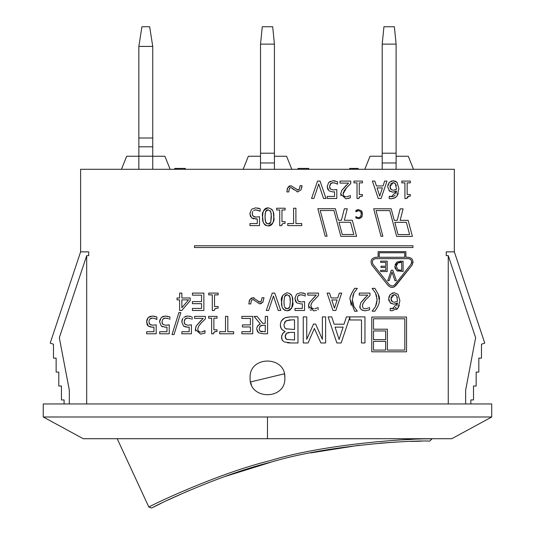 <?xml version="1.0" encoding="UTF-8"?>
<svg xmlns="http://www.w3.org/2000/svg" width="535" height="535" viewBox="0 0 535 535"><rect width="100%" height="100%" fill="white"/><g stroke="black" fill="none" stroke-linecap="round" stroke-linejoin="round"><path stroke-width="0.8" d="M152.749 137.997L152.749 46.418L149.666 26.75L141.929 26.75L138.846 46.418L138.846 137.997L152.749 137.997L152.749 146.804L138.846 146.804L138.846 169.287M152.749 169.287L152.749 146.804M152.749 46.418L138.846 46.418M138.846 137.997L138.846 146.804M274.428 169.287L274.428 44.131L272.689 26.75L262.264 26.75L260.525 44.131L260.525 169.287M274.428 44.131L260.525 44.131M465.637 403.952L465.637 390.162L475.628 337.712L448.256 255.59L446.25 255.676L446.25 251.858L454.342 251.858L454.342 169.287L80.611 169.287L80.611 251.858L50.19 343.116L53.48 344.212L53.48 358.142L56.135 358.142L56.135 372.072L58.79 372.072L58.79 386.009L61.445 386.009L61.445 399.939L64.1 399.939L64.1 403.952M396.107 169.287L396.107 44.131L394.369 26.75L383.943 26.75L382.204 44.131L382.204 169.287M396.107 44.131L382.204 44.131M398.448 440.044L412.037 439.409M431.872 438.72L431.899 438.934C416.123 438.132 327.58 442.933 269.76 460.769C220.942 472.599 157.664 502.097 148.837 507.046L117.212 438.72M271.232 462.113L225.068 476.478M188.347 490.849L167.228 500.379M161.503 503.134L153.873 506.912M148.837 507.046L151.693 508.016C161.015 502.632 222.199 474.084 270.335 462.354C327.333 444.926 412.131 440.111 429.745 441.101L429.812 441.101M421.593 441.161L410.766 441.415M397.211 442.004L380.117 443.174M359.212 445.254L310.668 452.911M284.861 377.877C285.924 400.3 249.029 400.3 250.092 377.877C249.029 355.461 285.924 355.461 284.861 377.877A17.381 17.381 0 0 0 284.379 373.811L250.581 381.943A17.381 17.381 0 0 0 251.417 384.531M80.611 251.858L88.703 251.858L88.703 255.676L86.697 255.676L86.697 403.952M69.316 403.952L69.316 390.162L59.325 337.712L86.697 255.676M454.342 251.858L484.757 343.116L481.473 344.212L481.473 358.142L478.818 358.142L478.818 372.072L476.163 372.072L476.163 386.009L473.508 386.009L473.508 399.939L470.853 399.939L470.853 403.952M448.256 403.952L448.256 255.676M397.217 220.34L400.153 208.864L397.217 220.34L394.255 220.34L391.172 208.784L373.657 208.784L381.007 236.283L373.657 208.784M396.649 236.41L389.747 210.596L396.642 236.41L412.418 236.41L408.125 220.34L400.153 220.34L403.096 208.864L400.153 208.864M405.884 251.657L405.884 257.275L405.884 251.657L378.131 251.657L378.131 257.275L375.737 257.275C371.31 258.211 370.046 260.833 371.945 265.139L388.209 285.623L371.945 265.139M413.12 262.123L412.07 265.139L395.8 285.623L393.372 287.262M341.404 220.26L344.346 208.784L341.404 220.26L338.448 220.26L335.358 208.703L317.85 208.703L325.193 236.202L317.85 208.703M340.835 236.33L333.94 210.516L340.835 236.33L356.604 236.33L352.311 220.26L344.346 220.26L347.282 208.784L344.346 208.784M292.244 297.226L292.705 301.78L291.669 308.066M291.568 308.274L289.569 310.313L287.141 310.835C291.956 308.829 293.809 305.813 292.705 301.78C293.26 296.771 291.401 293.755 287.141 292.732C282.393 294.651 280.547 297.667 281.591 301.793L282.647 295.48M290.619 294.016L291.555 295.32M285.122 310.487L284.76 310.327M283.717 309.578L282.741 308.227M281.958 305.886L281.591 301.793C281.049 306.782 282.895 309.798 287.141 310.835M201.548 308.427L201.548 303.673L201.548 308.427L192.419 308.427L192.419 310.487L203.862 310.487L203.862 293.1L192.419 293.1L192.419 295.159L201.548 295.159L201.548 301.613L201.548 295.159M301.506 303.88L302.315 303.806L302.315 308.441L295.019 308.441L295.019 310.487L304.555 310.487L304.555 301.526L301.86 301.927M303.385 301.74L304.061 301.626M299.152 301.66L301.118 301.947L298.269 301.145L297.286 298.637L297.774 296.403M297.386 299.667L297.527 300.135M299.359 294.986L298.764 295.287M298.737 295.3L298.169 295.808L300.677 294.752L303.231 295.26L301.834 294.852M303.231 295.26L304.234 295.688M302.817 292.933L305.271 293.722L300.724 292.732L296.972 293.962M295.541 301.493L294.952 297.908M296.45 294.437L294.919 298.624L296.704 302.823L296.169 302.342M212.288 310.541L212.288 294.872L212.288 310.541L214.107 310.541L215.297 308.595L214.716 309.016M215.297 308.595L217.411 308.14M217.049 308.173L216.334 308.274M309.176 303.017L314.533 296.798M308.962 308.327L308.521 305.431M308.675 304.442L309.136 303.098M311.23 310.42L310.193 309.839M311.096 304.402L310.862 305.946L311.283 303.887L312.453 301.941L318.499 295.567L318.499 293.1L307.779 293.1L307.779 295.113L316.312 295.113L309.397 302.596L308.494 306.073L313.684 310.848L316.526 310.394M317.088 307.913L315.001 308.702M315.088 308.682L316.312 308.287M313.851 308.835L311.724 308.133L310.862 305.946L312.092 308.401M312.166 308.441L312.614 308.641M312.901 301.365L312.473 301.921M311.524 303.358L311.33 303.76M261.501 303.479L259.722 303.913L262.959 301.987L263.982 297.714L262.036 297.714L261.347 301.018L259.669 302.041L260.585 301.814M260.966 301.526L261.668 300.255M258.385 301.539L259.147 301.961M259.669 302.041L253.042 297.727L254.165 297.868M253.042 297.727L249.805 299.66L250.22 299.065M250.955 298.343L251.858 297.888M249.069 301.533L249.363 300.563M251.657 300.249L251.35 300.73M253.878 299.774L253.45 299.633M262.959 301.987L262.558 302.576M263.982 297.714L263.949 298.396M388.938 300.864L388.651 298.737L390.537 303.171L393.9 304.201L390.002 302.703M396.863 305.853L397.525 302.991L392.436 308.795L390.256 308.327L394.001 308.568M395.017 308.106L396.034 307.224M399.317 305.325L398.02 308.006L396.468 309.544M398 294.31L399.919 300.737L398 294.31L394.168 292.732L398 294.31M392.068 293.133L394.168 292.732L390.282 294.37L388.651 298.737M388.818 297.152L390.282 294.37M266.269 310.487L272.255 293.1L266.269 310.487L268.617 310.487L273.438 296.042L270.61 304.522M278.253 310.487L273.438 296.042L278.253 310.487L280.735 310.487L274.749 293.1L272.255 293.1M150.776 327.106L148.335 326.116L152.368 327.199L153.94 327.099L153.94 331.733L153.94 327.099L151.987 327.193M149.011 322.953L149.9 324.437L150.93 325.006M148.957 321.154L149.8 319.101L152.308 318.044L154.856 318.552L152.308 318.044M151.726 318.084L150.516 318.499M156.728 319.482L154.856 318.552L156.902 319.482L156.902 317.014L152.348 316.024L148.335 317.482M153.953 316.145L156.902 317.014M148.884 317.041L150.796 316.198M147.011 324.484L146.684 320.512M146.958 319.569L148.081 317.73L146.55 321.916L148.335 326.116L147.546 325.34M147.513 325.3L147.125 324.698M332.977 310.487L327.119 293.1L332.977 310.487L335.826 310.487L332.977 310.487M337.772 297.962L339.344 293.1L337.772 297.962L331.132 297.962L329.553 293.1L327.119 293.1M330.001 294.471L331.132 297.962M162.62 326.818L161.383 326.116L165.409 327.199L166.987 327.099L166.987 331.733L166.987 327.099L164.633 327.179M167.101 325.173L169.227 324.819L165.79 325.24L162.941 324.437L161.958 321.93L162.847 319.101L165.355 318.044L167.903 318.552L166.619 318.171M162.058 322.953L162.941 324.437M164.88 318.071L163.362 318.626M167.903 318.552L168.679 318.867M167.054 316.152L169.943 317.014L165.395 316.024L161.644 317.255M162.085 316.934L163.884 316.192M161.129 317.73L159.59 321.916L161.383 326.116L159.59 321.916L159.731 320.498M159.978 319.629L160.112 319.295M351.167 305.391L350.291 299.781C349.215 298.51 350.666 294.685 354.645 288.298C350.672 294.451 349.221 298.276 350.291 299.781L354.645 311.256L357.32 311.149L353.929 306.582L357.32 311.149M352.719 303.185L353.929 306.582L352.351 299.781L352.578 302.469M352.351 299.781L353.929 292.973L357.32 288.412L353.929 292.973L352.732 296.31M180.817 312.621L174.042 334.549L180.817 312.621L178.85 312.621L172.043 334.549L174.042 334.549M368.561 307.913L365.325 308.835L363.646 308.448M363.285 302.87L362.335 305.946L363.198 308.133L362.335 305.946L363.064 303.245L365.773 299.747L364.375 301.372M365.773 299.747L369.973 295.567L369.973 293.1L359.252 293.1L359.252 295.113L367.786 295.113L360.871 302.596L365.445 297.333M360.262 307.919L359.988 305.472M362.763 310.447L361.326 309.544M186.019 327.106L183.565 326.116L187.598 327.199L189.169 327.099L189.169 331.733L189.169 327.099L187.237 327.193M187.972 325.24L191.41 324.819L187.972 325.24L185.13 324.437L184.147 321.93L185.03 319.101L187.538 318.044L190.085 318.552L188.721 318.151M184.241 322.959L185.13 324.437M184.555 319.836L184.361 320.325M186.969 318.084L186.06 318.345M185.551 318.626L185.03 319.101M190.085 318.552L190.721 318.806M189.256 316.158L190.032 316.305M191.309 316.666L187.578 316.024L183.833 317.248M185.652 316.299L186.153 316.172M182.83 318.338L181.78 321.916L183.565 326.116L181.78 321.916L181.913 320.518M182.174 319.609L182.355 319.168M378.238 294.063L379.141 299.781C380.258 298.383 378.807 294.558 374.788 288.298L372.113 288.412L375.51 292.973L372.113 288.412M376.901 302.181L377.055 298.697M376.72 296.357L375.51 292.973L377.081 299.781L375.51 306.582L376.687 303.245M372.113 311.149L375.51 306.582L372.113 311.149L374.788 311.256C378.452 306.02 379.904 302.195 379.141 299.781M195.576 330.971L195.355 329.366L196.258 325.889L201.307 320.171M196.064 326.25L195.355 329.366L200.538 334.141L204.992 333.098L204.992 330.623L201.648 332.041M203.949 331.205L204.865 330.623M201.962 331.974L203.173 331.58M200.712 332.128L198.585 331.426L197.723 329.239L198.585 331.426L199.515 331.947M197.723 329.239L198.452 326.537L201.16 323.04L199.702 324.738M257.128 316.392L262.618 323.307L257.128 316.392L254.125 316.392L260.311 323.956L257.676 325.868L256.74 328.323M257.081 326.925L257.783 325.728M258.278 325.193L260.311 323.956M257.623 331.921L256.7 329.058L258.673 332.864L263.1 333.78L258.673 332.864M211.639 333.833L211.639 318.171L211.639 333.833L213.445 333.833L214.401 331.914L217.036 331.412L217.036 329.821L213.88 329.821L213.88 318.171L217.036 318.171L217.036 316.392L208.556 316.392L208.556 318.171L211.639 318.171M216.856 331.412L215.184 331.606M215.103 331.626L213.98 332.282M213.946 332.315L213.719 332.696M281.036 321.468L284.192 318.211M285.69 317.529L289.87 316.901M290.324 316.894L285.215 317.71L283.002 319.007L281.036 321.468L280.293 324.899L280.708 327.48L281.778 329.326L284.48 331.165M282.647 330.162L281.163 328.457L280.293 324.899M281.524 337.09L282.493 333.793L285.175 331.513L283.175 332.944L281.631 335.9L281.958 339.511L283.503 341.47M282.62 340.635L282.152 339.932M281.972 339.544L281.55 337.806M284.225 341.912L291.073 342.968L287.583 342.855M225.502 331.72L225.502 316.392L225.502 331.72L219.671 331.72L219.671 333.78L233.641 333.78L233.641 331.72L227.81 331.72L227.81 316.392L225.502 316.392M306.729 339.35L313.53 324.076L306.729 339.35L306.729 316.894L306.729 339.35M308.08 342.968L303.265 342.968L308.08 342.968L314.379 328.45L320.886 342.968L314.379 328.45M344.065 324.183L346.433 316.894L344.065 324.183L334.114 324.183L331.747 316.894L328.089 316.894L336.883 342.968L328.089 316.894M341.149 342.968L336.883 342.968L341.149 342.968L349.857 317.141L349.857 319.977L361.499 319.977L361.499 342.968L364.964 342.968L364.964 316.894L346.433 316.894M179.626 297.995L179.626 293.1L179.626 297.995L177.038 297.995L177.038 299.867L179.626 299.867L179.626 310.487L179.626 299.867M190.192 300.677L181.766 310.487L190.192 300.677L190.192 297.995L181.867 297.995L181.867 293.1L179.626 293.1M361.961 211.639L362.483 214.147L361.386 210.797L358.59 209.653L355.889 210.402L357.327 209.82M356.892 211.084L355.969 211.78L358.577 210.656L356.892 211.084M360.75 211.92L361.279 214.147L360.503 216.775L361.279 214.147L361.065 212.622M360.503 216.775L358.577 217.671L356.959 217.257L357.815 217.591M357.046 218.427L355.889 217.926L358.57 218.654L361.392 217.457L359.513 218.554M362.208 216.033L361.867 216.789M361.386 210.797L361.854 211.432M357.748 209.72L358.417 209.66M281.791 224.56L281.53 225.663L282.574 223.697L285.122 223.242L285.122 221.65L281.965 221.65L281.965 210.001L285.122 210.001L285.122 208.222L276.642 208.222L276.642 210.001L279.725 210.001L279.725 225.663L281.53 225.663M253.851 218.895L251.651 217.946L256.994 218.962M256.432 219.009L255.683 219.029M258.733 216.795L256.064 217.07L253.215 216.267L252.232 213.759L252.721 211.526M254.125 216.789L256.064 217.07M252.333 214.789L252.473 215.264M252.453 212.141L252.232 213.759M257.121 210.054L254.8 209.961M253.643 210.456L255.623 209.874L259.455 210.95M259.355 210.897L258.178 210.382M257.676 208.041L258.111 208.135M258.171 208.142L259.034 208.376M260.05 211.312L260.217 208.844L255.67 207.861L251.925 209.078M250.494 216.628L249.898 213.03M295.902 208.222L295.902 223.55L295.902 208.222L293.588 208.222L293.588 223.55L287.756 223.55L287.756 225.609L301.733 225.609L301.733 223.55L295.902 223.55M383.053 185.946L384.632 181.084L383.053 185.946L376.419 185.946L374.841 181.084L372.407 181.084L378.265 198.472L372.407 181.084M381.114 198.472L378.265 198.472L381.114 198.472L386.972 181.084L384.632 181.084M298.135 189.978L298.59 189.805M299.005 189.497L299.373 189.002M299.533 188.668L300.055 185.698L299.466 188.828L297.908 190.012L291.06 185.712L287.823 187.645L288.425 186.829M297.293 189.978L297.687 190.025M288.98 186.327L289.896 185.866M287.088 189.517L287.369 188.574M289.736 188.166L289.368 188.715M293.956 189.785L291.12 187.584L297.741 191.898L297.032 191.844M300.978 189.972L297.741 191.898L300.978 189.972L302.001 185.698L301.733 187.986M311.551 198.472L317.543 181.084L311.551 198.472L313.905 198.472L318.726 184.033L323.541 198.472L318.726 184.033M332.569 182.749L331.045 183.244M330.938 183.318L329.527 186.621L330.416 183.793L332.924 182.736L335.472 183.244L334.087 182.843M335.472 183.244L337.511 184.174L337.511 181.706L332.964 180.723L335.298 180.97M329.901 181.479L330.262 181.291M327.922 189.704L327.159 186.608L328.951 190.808L332.616 191.884M333.004 191.891L334.054 191.844M336.749 189.517L333.358 189.932L330.516 189.129L329.527 186.621M329.627 187.651L329.787 188.16M329.961 188.487L330.516 189.129M349.335 195.897L346.814 196.766M347.081 196.726L348.559 196.271M343.53 191.844L343.109 193.931L343.965 196.118L344.941 196.653M346.091 196.82L343.965 196.118L343.109 193.931L346.546 187.738L344.052 190.861M346.546 187.738L350.739 183.552L350.739 181.084L340.019 181.084L340.019 183.104L348.559 183.104L341.644 190.58L346.326 185.21M340.996 195.79L340.762 193.463M348.887 198.345L348.138 198.545M408.653 196.251L406.72 198.525L407.677 196.612L410.131 196.104M409.362 196.144L408.787 196.225M407.155 182.863L407.155 194.513L407.155 182.863L410.312 182.863L410.312 181.084L401.832 181.084L401.832 182.863L404.921 182.863L404.921 198.525L406.72 198.525M359.266 182.863L359.266 194.513L359.266 182.863L362.422 182.863L362.422 181.084L353.943 181.084L353.943 182.863L357.026 182.863L357.026 198.525L358.824 198.525L359.901 196.546L362.422 196.104L360.878 196.225M359.359 196.98L358.824 198.525M387.821 185.137L389.279 182.355L387.648 186.722L389.534 191.155L392.904 192.185L388.998 190.687M395.873 193.824L396.522 190.975L391.439 196.78L389.253 196.312L392.998 196.559M393.486 196.372L393.827 196.205M394.034 196.077L395.031 195.208M398.301 193.342L397.017 195.991L395.305 197.642L391.125 198.793L394.576 198.05L397.017 195.991L398.916 188.721L397.003 182.295L398.916 188.721M391.025 181.138L394.375 180.837M395.398 181.151L397.003 182.295L393.171 180.723L389.279 182.355M266.122 225.596L264.858 224.807M264.745 224.7L263.795 223.383M263.113 221.537L262.625 216.916C262.605 210.884 264.45 207.861 268.175 207.861C263.414 209.8 261.561 212.823 262.625 216.916C262.076 221.905 263.929 224.921 268.175 225.957C273.017 223.904 274.87 220.888 273.739 216.902C273.766 222.955 271.914 225.977 268.175 225.957M271.646 209.138L272.589 210.436M273.298 212.435L273.739 216.902C274.294 211.893 272.442 208.884 268.175 207.861M397.003 261.963L394.87 266.33L396.983 270.723L403.096 271.553L403.096 261.127L397.003 261.963L395.124 264.571M401.711 270.356L397.9 269.727L396.315 266.35L397.772 263.019L401.711 262.324L401.711 270.356M400.655 262.324L398.903 262.504M398.488 262.632L397.057 263.681M396.595 264.524L396.315 266.35L397.9 269.727L399.043 270.195M399.15 270.222L400.655 270.356M397.966 271.198L396.983 270.723L395.164 268.316M395.077 268.022L394.87 266.33M400.167 261.133L400.695 261.127M391.319 270.228L387.728 280.661L389.139 280.661L392.028 271.994L394.917 280.661L396.408 280.661L392.81 270.228L391.319 270.228L387.728 280.661M394.917 280.661L392.028 271.994M387.193 271.553L387.193 261.127L380.666 261.127L380.666 262.357L385.809 262.357L385.809 266.229L381.014 266.229L381.014 267.46L385.809 267.46L385.809 270.322L380.666 270.322L380.666 271.553L387.193 271.553M409.462 258.86L408.272 258.646C411.368 259.194 412.278 261.073 410.994 264.283L394.73 284.767L393.673 285.657L391.921 286.085L389.279 284.767L392.008 286.085M375.737 258.646C372.567 259.308 371.664 261.187 373.015 264.283C371.658 261.2 372.567 259.321 375.737 258.646L408.272 258.646M410.994 264.283L411.448 263.541M411.529 263.34L411.749 262.21M411.749 262.036L411.529 260.913M411.462 260.739L410.907 259.856M410.733 259.669L409.77 258.987M268.175 224.031L265.627 222.226L264.992 216.916L265.614 211.619L268.175 209.787L270.784 211.659L271.372 216.902L270.77 222.199L268.175 224.031L269.225 223.864M271.212 213.411L270.222 210.663M268.175 209.787L267.125 209.961M266.611 210.235L265.614 211.619L265.139 213.759M265.052 214.776L265.153 220.173M265.347 221.323L266.43 223.443M269.754 223.59L270.309 223.041M270.77 222.199L271.272 213.933M396.335 185.732L395.325 183.605L396.522 189.296L393.426 190.259L391.199 189.651L390.015 186.621L390.296 188.42M392.904 192.185L396.522 190.975M389.253 196.312L389.152 198.552L391.125 198.793M390.383 188.621L391.199 189.651M390.289 184.689L390.015 186.621L393.158 182.622L390.791 183.732M394.275 182.83L393.907 182.709M393.158 182.622L395.325 183.605M362.422 196.104L362.422 194.513L359.266 194.513M410.312 196.104L410.312 194.513L407.155 194.513M341.644 190.58L340.741 194.058L345.924 198.833L350.378 197.789L350.251 195.315M332.964 180.723L328.697 182.422L327.159 186.608M334.556 191.791L334.556 196.425L327.26 196.425L327.26 198.472L336.796 198.472L336.796 189.51M323.541 198.472L326.022 198.472L320.03 181.084L317.543 181.084M287.823 187.645L286.807 191.911L288.746 191.911L289.335 188.788L290.164 187.818L291.12 187.584M302.001 185.698L300.055 185.698M382.425 187.919L379.743 196.104L382.425 187.919L377.055 187.919L379.743 196.104M251.397 209.566L249.865 213.746L251.651 217.946M257.261 218.929L257.261 223.563L249.965 223.563L249.965 225.609L259.502 225.609L259.502 216.648M355.889 210.402L355.969 211.78M361.392 217.457L362.483 214.147M358.577 210.656L360.47 211.519M356.959 217.257L355.889 216.528L355.889 217.926M179.626 310.487L181.766 310.487M181.867 299.867L188.608 299.867L181.867 307.719L181.867 299.867M335.064 327.139L343.116 327.139L339.096 339.417L335.064 327.139M339.096 339.417L343.116 327.139M252.747 333.78L252.747 316.392L241.867 316.392L241.867 318.452L250.434 318.452L250.434 324.905L242.449 324.905L242.449 326.959L250.434 326.959L250.434 331.72L241.867 331.72L241.867 333.78L252.747 333.78M306.729 316.894L303.265 316.894L303.265 342.968M320.886 342.968L325.621 342.968L325.621 316.894L322.384 316.894L322.384 339.35L315.643 324.076L313.53 324.076M291.073 342.968L297.982 342.968L297.982 316.894L290.498 316.894M294.517 329.486L286.024 328.811L284.727 327.808L283.911 324.752L285.79 320.947L291.702 319.85L294.517 319.85L294.517 329.486M294.517 340.006L286.466 339.33L285.135 336.609L286.593 333.245L290.585 332.382L294.517 332.382L294.517 340.006M288.679 332.469L288.265 332.536M288.151 332.556L285.998 333.726M285.349 334.89L285.376 338.046M285.409 338.14L287.114 339.625M290.304 319.87L288.793 319.97M287.054 320.325L284.439 322.371M283.911 324.752L284.627 327.688M286.024 328.811L286.68 329.092M263.1 333.78L267.58 333.78L267.58 316.392L265.266 316.392L265.266 323.307L262.618 323.307M265.266 331.774L260.211 331.185L259.114 328.878L260.097 326.143L263.24 325.24L265.266 325.24L265.266 331.774M263.24 325.24L261.495 325.407M260.659 325.715L259.562 326.825M259.689 330.71L260.899 331.519M261.388 331.647L262.337 331.76M201.16 323.04L205.36 318.86L205.36 316.392L194.64 316.392L194.64 318.405L203.173 318.405L196.258 325.889M189.169 331.733L181.873 331.733L181.873 333.78L191.41 333.78L191.41 324.819M191.965 319.482L192.132 317.014M360.871 302.596L359.968 306.073C359.333 308.367 361.058 309.959 365.151 310.848L369.605 309.805L369.478 307.331M357.32 288.412L354.645 288.298M166.987 331.733L159.691 331.733L159.691 333.78L169.227 333.78L169.227 324.819M169.776 319.482L169.943 317.014M335.826 310.487L341.684 293.1L339.344 293.1M331.767 299.934L337.137 299.934L334.462 308.12L331.767 299.934M334.462 308.12L337.137 299.934M153.94 331.733L146.643 331.733L146.643 333.78L156.18 333.78L156.18 324.819L152.743 325.24L149.9 324.437L148.911 321.93M397.338 297.754L396.83 296.363M396.736 296.183L397.525 301.312L394.422 302.268L392.202 301.666L394.422 302.268M393.9 304.201L397.525 302.991M390.256 308.327L390.155 310.567L392.128 310.808L398.02 308.006L399.919 300.737M391.366 300.596L392.202 301.666L391.018 298.637L391.205 300.162M391.279 296.731L391.018 298.637L394.155 294.638L391.794 295.748M394.155 294.638L396.328 295.621L395.298 294.852M395.238 294.832L394.89 294.725M249.805 299.66L248.782 303.927L250.728 303.927L251.316 300.804L252.145 299.834L253.102 299.6L259.722 303.913M318.131 309.805L318.004 307.331M218.146 308.113L218.146 306.528L214.528 306.528L214.528 294.872L218.146 294.872L218.146 293.1L208.744 293.1L208.744 294.872L212.288 294.872M296.704 302.823L300.737 303.907M305.104 296.189L305.271 293.722M201.548 301.613L192.419 301.613L192.419 303.673L201.548 303.673M290.338 301.044L290.224 298.724M290.224 298.684L289.749 296.537L290.338 301.78L289.736 307.077L287.141 308.909L289.261 307.939M290.338 302.148L290.338 301.78M287.141 308.909L284.593 307.103L286.091 308.735M283.965 302.395L283.978 302.95M284.312 306.194L283.958 301.793L284.546 296.584M283.958 301.426L283.958 301.793M285.583 295.106L284.58 296.497L287.141 294.665L286.098 294.838M287.141 294.665L289.749 296.537L289.194 295.547M381.007 236.283L382.879 236.283L376.018 210.596L389.747 210.596M394.79 222.339L406.353 222.339L409.616 234.564L398.06 234.564L394.79 222.339M409.616 234.564L406.353 222.339M194.486 247.511L412.94 247.511L412.94 245.772L194.486 245.772L194.486 247.511M404.754 252.781L404.754 257.275L379.255 257.275L379.255 252.781L404.754 252.781M388.209 285.623L390.864 287.322L392.636 287.415L394.562 286.727L412.07 265.139C413.856 260.659 412.585 258.037 408.272 257.275L405.884 257.275M379.255 252.781L379.255 257.275M389.286 284.767L373.015 264.283M325.193 236.202L327.072 236.202L320.211 210.516L333.94 210.516M338.983 222.259L350.539 222.259L353.809 234.484L342.246 234.484L338.983 222.259M353.809 234.484L350.539 222.259M371.771 351.803L406.54 351.803L406.54 317.041L371.771 317.041L371.771 351.803M373.51 341.377L385.675 341.377L385.675 350.071L373.51 350.071L373.51 341.377L373.51 350.071M385.675 330.944L385.675 339.638L373.51 339.638L373.51 330.944L385.675 330.944M373.51 330.944L373.51 339.638M387.414 350.071L387.414 329.206L387.414 350.071L404.801 350.071L404.801 318.78L373.51 318.78L373.51 329.206L373.51 318.78M387.414 329.206L373.51 329.206M349.683 169.287L349.683 168.418L358.162 168.418L358.162 169.287M352.766 169.287L352.766 168.418M354.571 169.287L354.571 168.418M297.975 169.287L297.975 168.418L308.695 168.418L308.695 169.287M308.327 169.287L308.327 168.418M298.69 169.287L298.69 168.418M185.304 169.287L185.304 168.418L174.738 168.418L174.738 169.287M175.079 169.287L175.079 168.418M176.63 169.287L176.63 168.418M184.829 169.287L184.829 168.418M185.137 169.287L185.137 168.418M152.749 156.253L164.92 156.253L170.13 169.287M121.458 169.287L126.675 156.253L138.846 156.253M274.428 156.253L286.599 156.253L291.809 169.287M243.137 169.287L248.354 156.253L260.525 156.253M396.107 156.253L408.279 156.253L413.488 169.287M364.816 169.287L370.033 156.253L382.204 156.253M267.473 438.72L451.754 438.72L491.759 416.992L43.281 416.992L83.233 438.72L267.473 438.72L267.473 416.992M491.712 416.992L491.712 403.952L43.241 403.952L43.241 416.992M152.749 156.2L138.846 156.2M274.428 162.968L260.525 162.968M396.107 162.968L382.204 162.968M303.88 169.287L303.88 168.418M180.288 169.287L180.288 168.418M274.428 153.191L260.525 153.191M396.107 153.191L382.204 153.191M431.899 438.934L429.745 441.101"/></g></svg>
